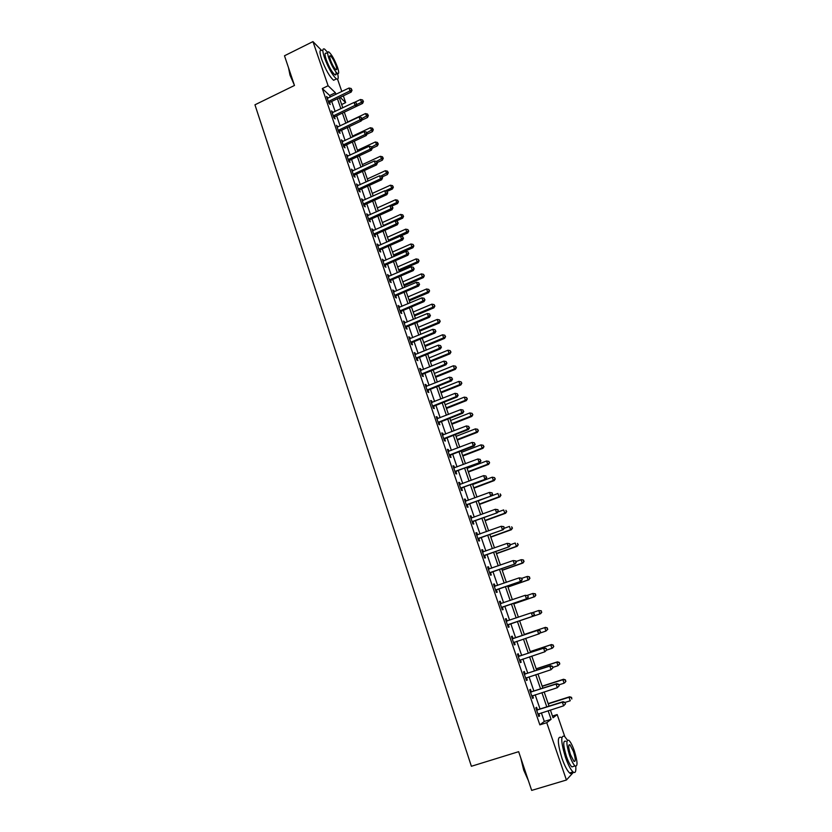<?xml version="1.0" encoding="UTF-8"?>
<svg xmlns="http://www.w3.org/2000/svg" width="832" height="832" viewBox="0 0 832 832"><rect width="100%" height="100%" fill="white"/><g stroke="black" fill="none" stroke-linecap="round" stroke-linejoin="round"><path stroke-width="1.25" d="M337.563 79.186L341.827 91.499M343.335 95.857L345.665 102.606L340.205 97.365M341.671 104.52L345.665 102.606M552.458 716.05L557.17 714.563L564.762 736.518M575.879 768.685L575.848 769.631M330.221 97.094L329.67 95.493L322.306 88.556L539.854 724.849L544.305 721.438L541.372 712.878M540.041 708.989L535.174 694.814M533.874 691.007L529.027 676.863M527.748 673.14L522.912 659.038M521.654 655.387L516.828 641.316M515.611 637.749L510.796 623.719M509.59 620.204L504.816 606.289M503.61 602.742L498.878 588.962M497.65 585.385L492.981 571.74M491.743 568.131L487.105 554.632M485.857 550.992L481.281 537.638M480.022 533.967L475.488 520.738M474.219 517.036L469.726 503.953M468.447 500.219L464.006 487.271M462.717 483.506L458.328 470.683M457.028 466.898L452.67 454.21M451.37 450.393L447.054 437.83M445.744 433.992L441.48 421.554M440.149 417.685L435.926 405.382M434.595 401.482L430.414 389.303M429.073 385.382L424.934 373.318M423.582 369.377L419.494 357.438M418.132 353.465L414.076 341.65M412.703 337.657L408.699 325.957M407.316 321.932L403.343 310.357M401.96 306.311L398.029 294.861M396.635 290.784L392.746 279.448M391.342 275.35L387.494 264.129M386.079 260.01L382.273 248.893M380.848 244.754L377.083 233.761M375.658 229.601L371.925 218.712M370.49 214.521L366.787 203.746M365.352 199.545L361.691 188.874M360.246 184.652L356.616 174.096M355.16 169.842L351.582 159.39M350.116 155.126L346.57 144.778M345.103 140.494L341.588 130.25M340.111 125.944L336.638 115.804M335.15 111.478L331.708 101.452M328.026 98.155L326.622 96.491L328.973 103.376L330.2 104.51L329.566 102.648M332.946 112.528L331.542 110.854L333.902 117.78L335.119 118.872L334.474 117M337.896 126.994L336.482 125.299L338.863 132.267L340.07 133.328L339.425 131.446M342.878 141.534L341.453 139.838L343.855 146.838L345.041 147.867L344.396 145.964M347.89 156.166L346.455 154.45L348.868 161.491L350.054 162.479L349.398 160.576M352.924 170.882L351.489 169.156L353.912 176.238L355.087 177.185L354.432 175.271M357.989 185.682L356.543 183.934L358.987 191.069L360.152 191.984L359.486 190.05M363.085 200.564L361.639 198.817L364.094 205.982L365.248 206.866L364.582 204.922M368.212 215.55L366.756 213.772L369.221 220.99L370.365 221.832L369.699 219.877M373.37 230.61L371.904 228.831L374.39 236.08L375.523 236.881L374.847 234.915M378.56 245.762L377.094 243.974L379.59 251.264L380.713 252.034L380.037 250.058M383.781 261.009L382.304 259.199L384.81 266.542L385.923 267.27L385.247 265.273M385.154 265.002L384.904 264.274M389.033 276.349L387.546 274.518L390.073 281.913L391.175 282.589L390.489 280.592M390.395 280.322L390.156 279.625M394.316 291.782L392.818 289.942L395.366 297.367L396.448 298.012L395.762 295.994M395.678 295.734L395.439 295.069M399.63 307.299L398.122 305.448L400.691 312.926L401.762 313.518L401.066 311.501M400.982 311.241L400.764 310.596M404.976 322.92L403.468 321.048L406.037 328.567L407.108 329.129L406.411 327.09M406.328 326.851L406.11 326.227M410.363 338.624L408.834 336.742L411.424 344.313L412.485 344.822L411.778 342.774M411.694 342.545L411.497 341.942M415.771 354.432L414.242 352.529L416.842 360.142L417.893 360.62L417.186 358.561M417.102 358.332L416.905 357.76M421.21 370.334L420.711 368.867L419.682 368.42L422.302 376.074L423.332 376.511L422.614 374.442M426.691 386.339L426.171 384.81L425.152 384.405L427.783 392.111L428.802 392.496L428.085 390.416M432.203 402.438L431.662 400.847L430.654 400.483L433.306 408.242L434.314 408.585L433.597 406.484M437.746 418.631L437.185 416.988L436.186 416.666L438.859 424.466L439.847 424.767L439.13 422.656M443.331 434.928L442.749 433.222L441.761 432.942L444.444 440.794L445.432 441.054L444.704 438.932M448.947 451.329L448.344 449.561L447.366 449.332L450.07 457.226L451.038 457.434L450.31 455.302M454.594 467.823L453.97 465.993L453.003 465.816L455.728 473.762L456.685 473.928L455.946 471.775M460.283 484.432L459.628 482.539L458.682 482.394L461.417 490.391L462.363 490.516L461.625 488.353M466.003 501.134L465.327 499.179L464.391 499.086L467.147 507.135L468.073 507.208L467.334 505.024M471.754 517.941L471.068 515.923L470.142 515.882L472.919 523.983L473.824 524.004L473.075 521.81M477.547 534.862L476.83 532.782L475.925 532.782L478.712 540.935L479.617 540.904L478.858 538.699M483.371 551.886L482.643 549.734L481.749 549.786L484.557 557.991L485.441 557.908L484.682 555.693M488.311 568.974L489.216 569.026L488.478 566.8L487.604 566.904L490.422 575.151L491.296 575.026L490.537 572.79M495.134 586.217L494.364 583.97L493.501 584.126L496.34 592.426L497.193 592.249L496.423 590.002M501.051 603.512L500.282 601.255L499.429 601.453L502.289 609.814L503.131 609.586L502.362 607.329M507.01 620.911L506.23 618.644L505.398 618.894L508.279 627.307L509.101 627.026L508.321 624.759M513.011 638.435L512.221 636.147L511.41 636.449L514.301 644.914L515.112 644.592L514.332 642.294M519.043 656.063L518.253 653.765L517.452 654.118L520.364 662.636L521.165 662.251L520.374 659.953M525.117 673.806L524.326 671.486L523.536 671.902L526.469 680.482L527.249 680.035L526.458 677.716M531.232 691.662L530.431 689.333L529.662 689.801L532.615 698.433L533.385 697.934L532.594 695.635M537.389 709.634L536.578 707.283L535.829 707.814L538.793 716.498L539.552 715.946L538.772 713.69M573.466 772.262L566.426 780.021L531.679 790.4L518.648 751.681L471.39 766.272L254.956 104.801L294.476 85.467L284.492 55.775L312.957 41.6L321.537 50.367M566.426 780.021L546.749 722.696L551.086 719.316L548.132 710.736M539.854 724.849L546.749 722.696M322.306 88.556L328.11 85.738L312.957 41.6M335.941 94.338L335.39 92.737L328.11 85.738M546.79 706.846L541.902 692.65M540.592 688.844L535.725 674.69M534.435 670.956L529.578 656.833M528.32 653.182L523.474 639.101M522.246 635.523L517.41 621.483M516.194 617.958L511.399 604.022M510.172 600.475L505.43 586.685M504.192 583.097L499.491 569.442M498.254 565.833L493.594 552.313M492.346 548.673L487.739 535.298M486.47 531.627L481.915 518.388M480.646 514.686L476.133 501.582M474.843 497.848L470.382 484.879M469.082 481.114L464.662 468.281M463.362 464.485L458.983 451.786M457.673 447.97L453.346 435.386M452.026 431.548L447.741 419.099M446.399 415.22L442.166 402.906M440.814 399.006L436.623 386.807M435.271 382.886L431.111 370.812M429.759 366.86L425.641 354.91M424.268 350.938L420.202 339.113M418.829 335.109L414.794 323.409M413.41 319.384L409.417 307.788M408.023 303.742L404.082 292.271M402.678 288.205L398.767 276.848M397.353 272.75L393.484 261.518M392.07 257.39L388.242 246.272M386.818 242.133L383.022 231.119M381.586 226.949L377.842 216.06M376.397 211.869L372.684 201.084M371.238 196.872L367.557 186.202M366.101 181.969L362.471 171.402M361.005 167.149L357.406 156.686M355.93 152.412L352.373 142.064M350.886 137.769L347.36 127.525M345.873 123.209L342.389 113.069M340.891 108.732L337.438 98.696M550.389 710.029L553.051 717.777L557.17 714.563M339.342 97.77L342.805 107.817M363.449 101.546L362.617 99.975L363.449 101.546L362.596 103.428L344.302 112.154L347.797 122.294M349.284 126.61L352.82 136.864M354.297 141.159L357.864 151.518M359.341 155.792L362.95 166.254M364.416 170.508L368.056 181.074M369.512 185.307L373.194 195.988M374.65 200.2L378.373 210.985M379.808 215.176L383.573 226.075M385.008 230.246L388.804 241.249M390.229 245.398L394.066 256.526M395.481 260.645L399.36 271.887M400.774 275.985L404.685 287.342M406.089 291.418L410.051 302.89M411.445 306.935L415.438 318.531M416.822 322.556L420.867 334.266M422.24 338.27L426.317 350.095M427.69 354.078L431.808 366.028M433.17 369.98L437.33 382.054M438.693 385.975L442.894 398.174M444.236 402.074L448.49 414.409M449.821 418.278L454.116 430.726M455.437 434.574L459.774 447.158M461.094 450.975L465.473 463.684M466.783 467.48L471.203 480.314M472.503 484.078L476.975 497.058M479.388 504.057L499.086 496.777L497.942 493.501L478.265 500.791L482.778 513.895M484.058 517.598L488.623 530.847M489.892 534.518L494.499 547.903M495.758 551.543L500.417 565.063M501.665 568.682L506.376 582.338M507.603 585.926L512.366 599.716M513.583 603.273L518.398 617.219M519.605 620.734L524.451 634.785M525.678 638.352L530.535 652.454M531.794 656.105L536.671 670.228M537.95 673.962L542.838 688.126M544.149 691.933L549.047 706.139M329.67 95.493L335.39 92.737M544.305 721.438L551.086 719.316M327.132 97.989L327.85 97.646M332.03 112.31L332.758 111.966M336.97 126.724L337.688 126.381M341.921 141.222L342.649 140.878M346.913 155.792L347.641 155.459M351.936 170.456L352.664 170.123M356.98 185.203L357.718 184.87M362.055 200.044L362.794 199.711M367.162 214.968L367.9 214.635M372.299 229.975L373.048 229.642M377.468 245.076L378.217 244.754M382.668 260.27L383.417 259.938M387.899 275.548L388.648 275.226M393.162 290.919L393.91 290.597M398.455 306.384L399.214 306.062M403.77 321.942L404.539 321.62M409.126 337.594L409.895 337.282M414.523 353.34L415.293 353.028M419.942 369.19L420.711 368.867M425.391 385.122L426.171 384.81M430.882 401.159L431.662 400.847M436.405 417.3L437.185 416.988M441.958 433.534L442.749 433.222M447.554 449.862L448.344 449.561M453.18 466.305L453.97 465.993M458.838 482.841L459.628 482.539M464.526 499.481L465.327 499.179M470.257 516.225L471.068 515.923M476.029 533.073L476.83 532.782M481.832 550.025L482.643 549.734M487.666 567.091L488.478 566.8M493.542 584.262L494.364 583.97M499.46 601.536L500.282 601.255M505.409 618.925L506.23 618.644M514.28 644.862L515.112 644.592M520.333 662.532L521.165 662.251M526.417 680.316L527.249 680.035M532.542 698.204L533.385 697.934M538.699 716.217L539.552 715.946M328.869 101.088L330.086 102.222L351.198 92.071L350.022 90.906L328.338 101.514M351.603 89.658L351.198 88.514L351.603 89.658L350.022 90.906L349.024 88.026L327.257 98.363M330.086 102.222L328.942 103.272M351.198 92.071L352.061 90.126M351.198 88.514L349.024 88.026M357.042 104.437L361.483 102.315L360.506 99.507L354.255 102.492M362.596 103.428L361.483 102.315L363.002 101.098M360.506 99.507L362.617 99.975M333.798 115.482L335.005 116.584L356.2 106.475L355.046 105.342L333.268 115.898M356.616 104.083L356.21 102.929L356.616 104.083L355.046 105.342L354.037 102.45L332.176 112.736M335.005 116.584L333.85 117.634M356.2 106.475L357.074 104.541M356.21 102.929L354.037 102.45M338.749 129.958L339.955 131.03L361.234 120.962L360.09 119.86L338.218 130.374M361.66 118.591L361.254 117.426L361.66 118.591L360.09 119.86L359.07 116.948L337.126 127.192M339.955 131.03L338.801 132.07M361.234 120.962L362.118 119.038M361.254 117.426L359.07 116.948M343.73 144.518L344.926 145.548L366.298 135.533L365.154 134.472L343.2 144.934M366.735 133.193L366.33 132.018L366.735 133.193L365.154 134.472L364.146 131.539L342.098 141.731M344.926 145.548L343.772 146.598M366.298 135.533L367.193 133.619M366.33 132.018L364.146 131.539M361.535 120.307L367.505 117.489L365.414 113.589L347.693 121.992M361.941 118.518L367.921 115.18L368.358 115.617L367.526 114.057L367.921 115.18M365.414 113.589L367.526 114.057M368.358 115.617L367.505 117.489M366.912 134.222L372.434 131.633L370.354 127.743L352.56 136.115M366.87 132.683L372.871 129.345L373.308 129.761L372.476 128.211L372.871 129.345M370.354 127.743L372.476 128.211M373.308 129.761L372.434 131.633M372.278 148.231L377.395 145.85L375.315 141.981L357.458 150.311M371.738 146.973L377.842 143.593L378.279 143.998L377.447 142.449L377.842 143.593M375.315 141.981L377.447 142.449M378.279 143.998L377.395 145.85M348.754 159.162L349.929 160.16L371.394 150.186L370.261 149.157L348.213 159.588M371.842 147.867L371.426 146.692L371.842 147.867L370.261 149.157L369.242 146.214L347.11 156.354M349.929 160.16L348.764 161.21M371.394 150.186L372.289 148.283M371.426 146.692L369.242 146.214M377.25 162.521L382.387 160.15L380.318 156.302L362.378 164.601M376.449 161.429L382.845 157.914L383.271 158.309L382.439 156.77L382.845 157.914M380.318 156.302L382.439 156.77M383.271 158.309L382.387 160.15M294.372 85.145L289.994 75.13L288.527 67.777M288.662 68.182L290.181 74.818L293.769 83.366M327.694 52.458L324.584 49.098C322.306 48.038 322.286 50.97 324.532 57.897C328.505 68.328 332.478 75.327 336.45 78.894C338.312 79.903 338.686 78.114 337.574 73.559M321.755 50.502C319.457 49.442 319.426 52.385 321.662 59.311C325.634 69.732 329.618 76.721 333.611 80.278L335.358 79.425M335.868 71.906C336.357 74.474 336.003 75.421 334.828 74.745C331.958 72.166 329.098 67.132 326.238 59.634C324.626 54.642 324.636 52.53 326.279 53.29L327.673 52.603M337.449 67.101C334.61 59.644 331.76 54.621 328.89 52.01C327.257 51.23 327.246 53.342 328.869 58.344C331.729 65.842 334.589 70.886 337.438 73.476C339.082 74.235 339.092 72.114 337.449 67.101M330.418 59.925C332.259 64.75 334.1 67.995 335.941 69.67C337.002 70.158 337.002 68.796 335.951 65.562C334.11 60.757 332.28 57.512 330.429 55.838C329.378 55.338 329.378 56.701 330.418 59.925M528.362 780.562L523.671 770.026L520.77 757.973M521.3 759.574L523.983 769.995L527.946 779.324M567.393 740.106L564.543 736.32C560.57 734.999 560.882 742.019 565.479 757.37C568.121 764.795 570.638 769.652 573.04 771.94C575.266 773.573 576.17 771.722 575.765 766.376M561.153 737.37C557.149 736.06 557.43 743.08 562.016 758.43C564.647 765.846 567.174 770.692 569.587 772.97C570.877 774.03 571.75 773.76 572.208 772.19M573.726 766.345L571.865 766.906C570.138 765.263 568.329 761.769 566.426 756.423C563.108 745.378 562.89 740.324 565.75 741.26M574.298 750.734C572.406 745.42 570.596 741.946 568.87 740.303C566.03 739.357 566.28 744.411 569.608 755.456C571.511 760.802 573.321 764.296 575.037 765.95C577.897 766.813 577.647 761.738 574.298 750.734M570.461 754.603L573.955 761.353C575.796 761.925 575.64 758.659 573.477 751.566L569.982 744.827C568.152 744.234 568.308 747.49 570.461 754.603M353.798 173.898L354.962 174.855L376.522 164.934L375.398 163.935L353.257 174.314M376.969 162.635L376.563 161.45L376.969 162.635L375.398 163.935L374.369 160.982L352.144 171.07M354.962 174.855L353.798 175.906M376.522 164.934L377.416 163.03M376.563 161.45L374.369 160.982M358.862 188.718L360.027 189.634L381.67 179.764L380.557 178.807L358.322 189.134M382.138 177.486L381.722 176.301L382.138 177.486L380.557 178.807L379.527 175.822L357.209 185.869M360.027 189.634L358.852 190.684M381.67 179.764L382.585 177.871M381.722 176.301L379.527 175.822M363.969 203.622L365.123 204.506L386.849 194.678L385.757 193.762L363.428 204.038M387.338 192.431L386.922 191.235L387.338 192.431L385.757 193.762L384.717 190.767L362.305 200.751M365.123 204.506L363.938 205.556M386.849 194.678L387.774 192.795M386.922 191.235L384.717 190.767M369.106 218.618L370.25 219.461L392.07 209.685L390.978 208.801L368.555 219.034M392.558 207.459L392.142 206.253L392.558 207.459L390.978 208.801L389.927 205.785L367.422 215.727M370.25 219.461L369.065 220.511M392.07 209.685L392.995 207.813M392.142 206.253L389.927 205.785M374.265 233.698L375.398 234.51L397.311 224.775L396.23 223.943L373.714 234.114M397.821 222.581L397.394 221.364L397.821 222.581L396.23 223.943L395.179 220.906L372.58 230.797M375.398 234.51L374.213 235.55M397.311 224.775L398.247 222.914M397.394 221.364L395.179 220.906M382.242 176.894L387.41 174.533L385.341 170.706L367.328 178.963M380.858 176.114L387.878 172.318L388.305 172.702L387.473 171.163L387.878 172.318M385.341 170.706L387.473 171.163M388.305 172.702L387.41 174.533M387.14 191.412L392.454 188.999L390.395 185.193L372.31 193.409M385.268 190.882L393.359 187.179L392.527 185.65L392.933 186.815M390.395 185.193L392.527 185.65M393.359 187.179L392.454 188.999M391.716 206.17L397.54 203.559L395.47 199.763L377.322 207.938M378.321 210.85L398.445 201.739L397.623 200.221L398.029 201.386M395.47 199.763L397.623 200.221M398.445 201.739L397.54 203.559M396.105 221.094L402.646 218.192L400.587 214.417L382.356 222.55M383.365 225.482L403.562 216.382L402.74 214.864L403.146 216.039M400.587 214.417L402.74 214.864M403.562 216.382L402.646 218.192M400.504 236.122L407.784 232.908L406.754 232.118L405.725 229.154L387.421 237.245M388.44 240.198L408.699 231.109L407.878 229.601L408.294 230.786M405.725 229.154L407.878 229.601M408.699 231.109L407.784 232.908M379.465 248.872L380.578 249.642L402.594 239.959L401.523 239.169L378.914 249.288M403.104 237.796L402.688 236.569L403.104 237.796L401.523 239.169L400.462 236.111L377.77 245.95M380.578 249.642L379.392 250.682M402.594 239.959L403.53 238.108M402.688 236.569L400.462 236.111M393.9 256.038L412.953 247.718L411.934 246.958L410.904 243.984L392.517 252.034M393.536 254.998L413.878 245.918L413.057 244.431L413.473 245.617M410.904 243.984L413.057 244.431M413.878 245.918L412.953 247.718M384.686 264.139L385.798 264.867L407.898 255.237L406.838 254.478L384.134 264.555M408.429 253.094L408.002 251.867L408.429 253.094L406.838 254.478L405.777 251.41L382.98 261.186M385.798 264.867L384.602 265.907M407.898 255.237L408.855 253.396M408.002 251.867L405.777 251.41M399.017 270.878L418.142 262.61L417.144 261.882L416.104 258.898L397.644 266.906M398.674 269.89L417.144 261.882L419.078 260.822L418.267 259.334L418.683 260.53M416.104 258.898L418.267 259.334M419.078 260.822L418.142 262.61M389.948 279.49L391.04 280.176L413.234 270.608L412.194 269.89L389.386 279.906M413.785 268.486L413.348 267.249L413.785 268.486L412.194 269.89L411.122 266.802L388.232 276.526M391.04 280.176L389.844 281.226M413.234 270.608L414.201 268.778M413.348 267.249L411.122 266.802M404.165 285.813L423.374 277.586L422.386 276.9L421.335 273.894L402.802 281.861M403.832 284.856L422.386 276.9L424.32 275.808L423.498 274.331L423.925 275.538M421.335 273.894L423.498 274.331M424.32 275.808L423.374 277.586M395.231 294.934L396.323 295.589L418.61 286.062L417.581 285.386L394.67 295.35M419.172 283.972L418.735 282.734L419.172 283.972L417.581 285.386L416.499 282.277L393.505 291.949M396.323 295.589L395.117 296.629M418.61 286.062L419.578 284.253M418.735 282.734L416.499 282.277M409.344 300.841L428.626 292.646L427.648 292.011L426.598 288.974L407.982 296.899M409.022 299.915L427.648 292.011L429.582 290.888L428.771 289.422L429.198 290.628M426.598 288.974L428.771 289.422M429.582 290.888L428.626 292.646M400.556 310.482L401.627 311.085L424.018 301.621L422.999 300.986L399.994 310.887M424.59 299.551L424.154 298.303L424.59 299.551L422.999 300.986L421.907 297.856L398.819 307.466M401.627 311.085L400.421 312.135M424.018 301.621L424.996 299.811M424.154 298.303L421.907 297.856M414.544 315.952L433.919 307.809L432.952 307.206L431.891 304.158L413.202 312.031M414.242 315.068L432.952 307.206L434.876 306.051L434.065 304.595L434.491 305.812M431.891 304.158L434.065 304.595M434.876 306.051L433.919 307.809M405.902 326.113L406.973 326.674L429.458 317.273L428.449 316.67L405.34 326.529M430.04 315.234L429.603 313.976L430.04 315.234L428.449 316.67L427.346 313.529L404.165 323.086M406.973 326.674L405.756 327.725M429.458 317.273L430.435 315.474M429.603 313.976L427.346 313.529M419.786 331.146L439.234 323.045L438.287 322.483L437.216 319.426L418.444 327.257M419.494 330.304L438.287 322.483L440.211 321.308L439.4 319.852L439.826 321.079M437.216 319.426L439.4 319.852M440.211 321.308L439.234 323.045M411.289 341.838L412.339 342.368L434.928 333.008L433.93 332.457L410.727 342.254M435.521 331.001L435.084 329.742L435.521 331.001L433.93 332.457L432.827 329.295L409.542 338.79M412.339 342.368L411.122 343.408M434.928 333.008L435.916 331.23M435.084 329.742L432.827 329.295M416.707 357.666L417.747 358.145L440.43 348.847L439.442 348.338L416.135 358.082M441.043 346.871L440.596 345.602L441.043 346.871L439.442 348.338L438.339 345.155L414.95 354.598M417.747 358.145L416.52 359.195M440.43 348.847L441.428 347.079M440.596 345.602L438.339 345.155M422.157 373.589L423.186 374.026L445.962 364.79L444.995 364.322L421.585 374.005M446.586 362.835L446.15 361.556L446.586 362.835L444.995 364.322L443.882 361.119L420.389 370.49M423.186 374.026L421.959 375.066M445.962 364.79L446.982 363.022M446.15 361.556L443.882 361.119M427.638 389.605L428.657 390L451.537 380.827L450.58 380.401L427.066 390.021M452.171 378.903L451.724 377.614L452.171 378.903L450.58 380.401L449.457 377.177L425.859 386.485M428.657 390L427.419 391.05M451.537 380.827L452.556 379.07M451.724 377.614L449.457 377.177M433.16 405.725L434.169 406.078L457.142 396.958L456.196 396.573L432.588 406.13M457.798 395.065L457.35 393.765L457.798 395.065L456.196 396.573L455.073 393.328L431.371 402.584M434.169 406.078L432.921 407.118M457.142 396.958L458.172 395.21M457.35 393.765L455.073 393.328M438.714 421.938L439.702 422.25L462.779 413.192L461.854 412.849L438.131 422.354M463.455 411.32L462.998 410.02L463.455 411.32L461.854 412.849L460.72 409.594L436.914 418.777M439.702 422.25L438.454 423.29M462.779 413.192L463.819 411.455M462.998 410.02L460.72 409.594M444.298 438.256L445.276 438.516L468.458 429.52L467.542 429.229L443.716 438.662M469.144 427.69L468.686 426.369L469.144 427.69L467.542 429.229L466.398 425.942L442.489 435.074M445.276 438.516L444.028 439.556M468.458 429.52L469.508 427.804M468.686 426.369L466.398 425.942M449.914 454.678L450.882 454.896L474.167 445.952L473.262 445.713L449.332 455.083M474.864 444.153L474.406 442.832L474.864 444.153L473.262 445.713L472.118 442.406L448.094 451.464M450.882 454.896L449.623 455.936M474.167 445.952L475.228 444.246M474.406 442.832L472.118 442.406M455.572 471.193L479.918 462.488L454.99 471.598M480.626 460.72L480.168 459.389L480.626 460.72L479.024 462.29L477.87 458.973L453.742 467.969M456.529 471.37L455.26 472.41M479.918 462.488L480.979 460.803M480.168 459.389L477.87 458.973M461.261 487.822L485.701 479.128L460.678 488.228M486.429 477.391L485.961 476.05L486.429 477.391L484.817 478.982L483.652 475.634L459.43 484.567M462.207 487.947L460.938 488.977M485.701 479.128L486.772 477.454M485.961 476.05L483.652 475.634M466.991 504.546L491.514 495.872L466.398 504.951M492.263 494.166L490.651 495.778L489.486 492.409L492.138 492.866L492.263 494.166L492.138 492.866M465.14 501.27L489.486 492.409L491.795 492.825M467.917 504.618L466.648 505.658M491.514 495.872L492.606 494.208M472.753 521.373L497.37 512.73L472.16 521.778M498.129 511.046L496.517 512.668L495.342 509.288L497.994 509.714L498.129 511.046L497.994 509.714M471.172 518.086L495.342 509.288L497.661 509.694M473.668 521.404L472.389 522.444M497.37 512.73L498.472 511.066M478.556 538.314L503.266 529.682L477.963 538.72M504.036 528.039L502.424 529.682L501.238 526.271L503.901 526.677L504.036 528.039L503.901 526.677M476.684 534.986L501.238 526.271L503.558 526.677M479.45 538.294L478.171 539.334M476.663 534.934L477.246 534.966M503.266 529.682L504.369 528.039M484.39 555.36L509.194 546.749L483.787 555.766M509.985 545.137L508.373 546.79L507.177 543.358L509.829 543.743L509.985 545.137L509.829 543.743M482.508 552.011L507.177 543.358L509.506 543.764M485.274 555.287L483.985 556.327M482.466 551.897L483.226 551.938M509.194 546.749L510.307 545.116M490.256 572.51L515.164 563.919L489.663 572.915M515.965 562.338L514.353 564.013L513.157 560.56L515.809 560.924L515.965 562.338L515.809 560.924M488.363 569.14L513.157 560.56L515.486 560.955M491.13 572.395L489.84 573.425M515.164 563.919L516.287 562.307M496.174 589.774L521.165 581.204L495.57 590.179M521.986 579.654L520.374 581.35L519.168 577.866L521.82 578.209L521.986 579.654L521.82 578.209M494.27 586.373L519.168 577.866L521.498 578.261M497.026 589.607L495.726 590.637M494.187 586.154L495.248 586.217M521.165 581.204L522.298 579.602M502.112 607.142L527.207 598.593L501.509 607.547M528.05 597.085L526.427 598.79L525.221 595.296L527.873 595.608L528.05 597.085L527.873 595.608M500.198 603.72L525.221 595.296L527.561 595.681M502.965 606.923L501.654 607.953M500.105 603.45L501.322 603.522M527.207 598.593L528.351 597.002M508.102 624.624L533.291 616.096L507.499 625.03M534.144 614.619L532.532 616.346L531.305 612.82L533.957 613.111L534.144 614.619L533.957 613.111M506.178 621.182L531.305 612.82L533.655 613.215M508.934 624.354L507.614 625.383M506.064 620.849L507.51 620.922M533.291 616.096L534.446 614.526M425.058 346.434L444.59 338.385L443.643 337.854L442.572 334.776L423.727 342.566M424.778 345.634L443.643 337.854L445.567 336.648L444.766 335.202L445.193 336.44M442.572 334.776L444.766 335.202M445.567 336.648L444.59 338.385M430.352 361.806L449.977 353.808L449.041 353.33L447.959 350.22L429.031 357.968M430.092 361.057L449.041 353.33L450.965 352.082L450.154 350.657L450.59 351.894M447.959 350.22L450.154 350.657M450.965 352.082L449.977 353.808M435.687 377.281L455.385 369.325L454.47 368.888L453.378 365.768L434.377 373.454M435.448 376.563L454.47 368.888L456.383 367.619L455.582 366.184L456.019 367.432M453.378 365.768L455.582 366.184M456.383 367.619L455.385 369.325M441.054 392.839L460.834 384.935L459.93 384.53L458.838 381.399L439.743 389.043M440.825 392.174L459.93 384.53L461.843 383.23L461.042 381.815L461.479 383.074M458.838 381.399L461.042 381.815M461.843 383.23L460.834 384.935M446.451 408.491L466.315 400.639L465.421 400.275L464.318 397.124L445.151 404.716M446.233 407.867L465.421 400.275L467.324 398.944L466.534 397.54L466.97 398.798M464.318 397.124L466.534 397.54M467.324 398.944L466.315 400.639M451.88 424.237L471.827 416.437L470.943 416.125L469.841 412.942L450.58 420.493M451.672 423.654L470.943 416.125L472.846 414.762L472.056 413.358L472.503 414.627M469.841 412.942L472.056 413.358M472.846 414.762L471.827 416.437M457.34 440.076L477.381 432.328L476.507 432.058L475.394 428.865L456.05 436.363M457.153 439.546L476.507 432.058L478.4 430.664L477.61 429.27L478.057 430.55M475.394 428.865L477.61 429.27M478.4 430.664L477.381 432.328M462.831 456.019L482.955 448.313L482.102 448.084L480.979 444.87L461.552 452.317M462.665 455.53L482.102 448.084L483.995 446.659L483.205 445.286L483.652 446.566M480.979 444.87L483.205 445.286M483.995 446.659L482.955 448.313M468.354 472.046L488.571 464.402L487.729 464.214L486.595 460.98L467.095 468.385M468.198 471.609L487.729 464.214L489.611 462.758L488.831 461.386L489.278 462.686M486.595 460.98L488.831 461.386M489.611 462.758L488.571 464.402M473.918 488.176L494.218 480.584L493.386 480.449L492.253 477.194L472.659 484.536M473.782 487.781L493.386 480.449L495.269 478.951L494.489 477.599L494.946 478.899M492.253 477.194L494.489 477.599M495.269 478.951L494.218 480.584M479.513 504.41L499.897 496.87L499.086 496.777L500.968 495.248L500.178 493.896L500.635 495.206M500.968 495.248L499.897 496.87M485.139 520.728L505.617 513.25L504.816 513.198L503.662 509.902L497.827 512.044M485.035 520.426L504.816 513.198L506.688 511.638L505.908 510.307L506.366 511.618M506.688 511.638L505.617 513.25M490.797 537.16L511.368 529.734L510.578 529.724L509.423 526.417L504.192 528.31M490.714 536.9L510.578 529.724L512.45 528.133L511.67 526.812L512.138 528.133M512.45 528.133L511.368 529.734M496.496 553.686L517.15 546.312L516.381 546.354L515.216 543.026L510.203 544.814M496.423 553.478L516.381 546.354L518.253 544.731L517.473 543.41L517.941 544.742M518.253 544.731L517.15 546.312M502.226 570.315L522.974 563.004L522.215 563.087L521.05 559.738L516.017 561.517M502.174 570.149L522.215 563.087L524.077 561.434L523.307 560.123L523.775 561.465M523.307 560.123L521.81 559.655L523.609 560.092M524.077 561.434L522.974 563.004M507.998 587.038L528.84 579.79L528.091 579.925L526.916 576.555L521.851 578.313M507.957 586.934L528.091 579.925L529.953 578.23L529.183 576.94L529.651 578.282M529.183 576.94L527.665 576.42L529.474 576.888M529.953 578.23L528.84 579.79M513.791 603.876L534.737 596.679L533.998 596.866L532.813 593.476L527.166 595.421M513.781 603.814L533.998 596.866L535.86 595.14L535.09 593.85L535.558 595.213M535.09 593.85L532.813 593.476L535.382 593.778M535.86 595.14L534.737 596.679M541.507 612.238L541.039 610.875L541.507 612.238L539.947 613.912L519.636 620.807L540.665 613.683L539.947 613.912L538.751 610.501L532.376 612.674M541.039 610.875L538.751 610.501L541.32 610.782M541.798 612.154L540.665 613.683M540.582 632.154L540.082 630.739L540.582 632.154L539.406 633.714L513.51 642.626M540.28 632.268L538.668 634.015L537.43 630.469L538.179 630.178L513.739 638.383L512.054 638.362M512.19 638.747L537.43 630.469L539.791 630.854M514.613 642.065L513.625 642.928M540.082 630.739L538.179 630.178M539.864 633.1L545.927 631.072L544.731 627.63L545.438 627.359L524.326 634.442M547.019 628.004L547.498 629.377L547.3 627.89L544.731 627.63L524.347 634.473M547.778 629.273L545.927 631.072L547.498 629.377M545.438 627.359L547.3 627.89M546.749 649.896L546.26 648.471L546.749 649.896L544.846 651.799L519.574 660.327M546.458 650.031L544.846 651.799L543.608 648.232L544.336 647.889L519.771 656.011L518.086 655.98M518.242 656.427L543.608 648.232L545.969 648.606M519.719 660.202L520.52 659.818L519.657 660.577M546.26 648.471L544.336 647.889M546.593 650.104L551.949 648.336L550.742 644.873L551.439 644.55L530.234 651.57M553.041 645.247L553.519 646.63L553.311 645.112L550.742 644.873L530.265 651.654M553.79 646.495L552.646 648.003L553.519 646.63M551.439 644.55L553.311 645.112M552.958 667.753L552.458 666.318L552.958 667.753L551.054 669.698L525.678 678.153M552.677 667.919L551.054 669.698L549.817 666.11L550.524 665.704L525.855 673.764L524.16 673.722M524.326 674.222L549.817 666.11L552.178 666.484M526.49 677.685L525.741 678.35M552.458 666.318L550.524 665.704M552.833 667.389L558.012 665.704L556.795 662.22L557.471 661.846L536.172 668.803M559.094 662.584L559.582 663.978L559.364 662.438L556.795 662.22L536.224 668.938M559.853 663.832L558.012 665.704L559.582 663.978M557.471 661.846L559.364 662.438M559.208 685.724L558.709 684.289L559.208 685.724L557.315 687.71L531.814 696.082M558.938 685.911L557.315 687.71L556.057 684.102L556.764 683.644L531.97 691.621L530.265 691.569M530.462 692.13L556.057 684.102L558.438 684.466M532.501 695.666L531.856 696.228M558.709 684.289L556.764 683.644M558.906 684.861L564.106 683.186L562.89 679.682L563.545 679.255L542.152 686.15M565.188 680.046L565.677 681.45L565.448 679.869L562.89 679.682L542.225 686.338M565.937 681.273L564.772 682.75L565.677 681.45M563.545 679.255L565.448 679.869M565.51 703.82L565.001 702.374L565.51 703.82L563.618 705.838L537.992 714.137M565.23 704.028L563.618 705.838L562.349 702.208L563.035 701.698L538.127 709.592L536.422 709.54M536.63 710.164L562.349 702.208L564.73 702.572M538.554 713.762L538.023 714.23M565.001 702.374L563.035 701.698M565.022 702.437L570.242 700.773L569.015 697.247L569.66 696.769L548.174 703.602M571.324 697.611L571.813 699.015L571.584 697.414L569.015 697.247L548.257 703.851M569.66 696.769L571.584 697.414M328.463 101.379L329.69 102.513M333.393 115.773L334.599 116.875M338.343 130.25L339.55 131.31M343.325 144.81L344.521 145.839M348.338 159.453L349.523 160.451M353.382 174.19L354.557 175.146M358.457 188.999L359.622 189.925M363.553 203.913L364.707 204.786M368.69 218.899L369.834 219.752M373.849 233.99L374.982 234.79M379.038 249.153L380.162 249.922M384.27 264.42L385.372 265.148M389.522 279.781L390.624 280.467M394.805 295.225L395.897 295.87M400.13 310.762L401.201 311.366M405.475 326.394L406.546 326.966M410.862 342.129L411.913 342.649M416.27 357.947L417.321 358.436M421.72 373.87L422.76 374.306M427.211 389.886L428.22 390.281M432.723 406.006L433.732 406.359M438.277 422.219L439.265 422.531M443.862 438.537L444.839 438.797M449.478 454.958L450.445 455.166M455.125 471.474L456.082 471.64M460.814 488.093L461.76 488.218M466.544 504.826L467.47 504.899M472.306 521.654L473.221 521.685M478.098 538.585L479.003 538.574M483.933 555.63L484.817 555.568M489.798 572.79L490.672 572.666M494.458 586.383L495.134 586.258M495.706 590.044L496.569 589.878M500.396 603.73L501.238 603.522M501.654 607.412L502.497 607.194M506.366 621.192L507.198 620.932M507.634 624.894L508.466 624.624M512.387 638.758L513.198 638.446M512.918 638.695L513.739 638.383M513.656 642.491L514.478 642.169M518.44 656.448L519.241 656.074M518.97 656.375L519.771 656.011M524.524 674.242L525.314 673.816M525.065 674.18L525.855 673.764M530.66 692.151L531.43 691.683M531.201 692.099L531.97 691.621M536.827 710.185L537.586 709.654M537.368 710.122L538.127 709.592M329.638 56.222L330.429 55.838M334.828 74.745L337.438 73.476M336.45 78.894L333.611 80.278M568.807 745.191L569.982 744.827M571.865 766.906L575.037 765.95M573.04 771.94L569.587 772.97M384.644 264.15L385.757 264.878M389.834 279.542L390.936 280.228M395.054 295.027L396.146 295.672M400.317 310.606L401.398 311.21M405.61 326.279L406.671 326.851M410.935 342.056L411.996 342.576M416.302 357.926L417.342 358.405"/></g></svg>
